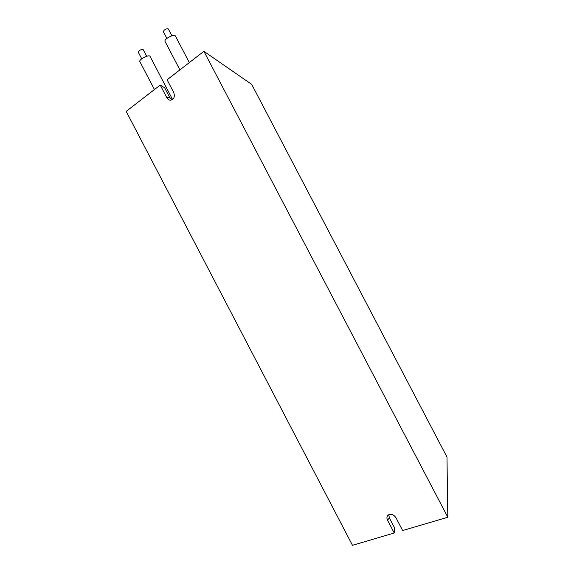 <?xml version="1.0" encoding="UTF-8"?>
<svg xmlns="http://www.w3.org/2000/svg" width="574" height="574" viewBox="0 0 574 574"><rect width="100%" height="100%" fill="white"/><g stroke="black" fill="none" stroke-linecap="round" stroke-linejoin="round"><path stroke-width="0.86" d="M166.876 38.415L163.317 31.62L164.15 30.214C166.08 28.872 167.465 28.449 168.311 28.944L168.326 28.973M179.906 69.87L165.003 41.371C164.695 40.697 165.276 39.749 166.747 38.515C170.751 35.767 173.606 34.878 175.328 35.839L175.357 35.897M352.472 545.3L126.18 111.378L160.232 85.067L166.804 97.645C167.744 99.324 169.014 100.177 170.614 100.199C174.073 99.245 175.099 96.654 173.707 92.428L167.091 79.772L203.906 51.323L251.699 84.392L446.981 457.026L447.82 517.231L402.647 530.534L395.924 517.669C393.305 514.117 390.578 513.393 387.744 515.481C386.74 516.815 386.675 518.394 387.558 520.231L394.238 533.009L352.472 545.3M388.792 514.656L389.33 517.856L394.438 527.628L394.238 533.009M203.906 51.323L447.82 517.231M172.186 99.754L169.682 97.429L164.652 87.808L160.232 85.067M154.449 89.537L139.869 61.626C138.391 59.703 149.068 54.157 150.022 56.345L150.051 56.403M141.728 58.806L138.241 52.126C139.274 50.247 140.91 49.4 143.156 49.579L143.17 49.608M389.33 517.856L387.558 520.231M169.682 97.429L166.804 97.645M172.573 99.503L150.022 56.345M146.657 56.281L143.156 49.579M189.327 62.595L175.328 35.839M171.884 35.767L168.311 28.944"/></g></svg>
